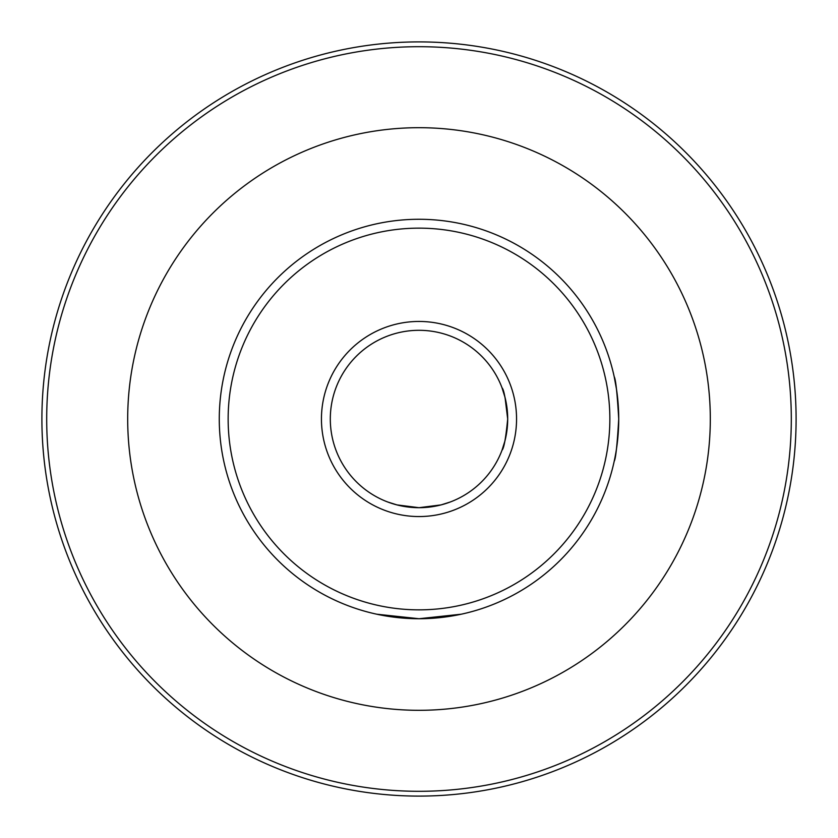 <?xml version="1.0" encoding="UTF-8"?>
<svg xmlns="http://www.w3.org/2000/svg" width="838" height="838" viewBox="0 0 838 838"><rect width="100%" height="100%" fill="white"/><g stroke="black" fill="none" stroke-linecap="round" stroke-linejoin="round"><path stroke-width="1.26" d="M618.727 419.042C617.229 444.716 615.721 458.784 614.202 461.267C615.731 458.742 617.239 444.653 618.727 419A199.727 199.727 0 0 1 419 618.727A199.727 199.727 0 0 1 219.273 419A199.727 199.727 0 0 1 419 219.273A199.727 199.727 0 0 1 618.727 419C617.229 393.315 615.721 379.226 614.202 376.733C615.721 379.185 617.229 393.273 618.727 419C617.239 444.653 615.731 458.742 614.202 461.267C615.721 458.784 617.229 444.716 618.727 419.042M228.146 419A190.855 190.855 0 0 0 419 609.855A190.855 190.855 0 0 0 609.855 419A190.855 190.855 0 0 0 419 228.146A190.855 190.855 0 0 0 228.146 419M321.446 419A97.554 97.554 0 0 1 419 321.446A97.554 97.554 0 0 1 516.554 419A97.554 97.554 0 0 1 419 516.554A97.554 97.554 0 0 1 321.446 419M506.885 430.879L507.692 419C505.848 437.97 503.963 448.361 502.025 450.184C503.963 448.34 505.848 437.939 507.692 419C505.848 400.04 503.963 389.649 502.025 387.816C503.963 389.649 505.848 400.04 507.692 419A88.692 88.692 0 0 0 419 330.308A88.692 88.692 0 0 0 330.308 419A88.692 88.692 0 0 0 419 507.692A88.692 88.692 0 0 0 507.692 419L505.052 397.526M505.042 397.474L502.025 387.816M387.816 502.025L396.95 504.905L419.01 507.692L441.06 504.905L450.184 502.025L441.05 504.905L419.01 507.692L396.929 504.895L387.816 502.025M461.267 614.202L419.021 618.727L376.733 614.202M791.302 419A372.302 372.302 0 0 1 419 791.302A372.302 372.302 0 0 1 46.698 419A372.302 372.302 0 0 1 419 46.698A372.302 372.302 0 0 1 791.302 419M796.1 419A377.1 377.1 0 0 1 419 796.1A377.1 377.1 0 0 1 41.9 419A377.1 377.1 0 0 1 419 41.9A377.1 377.1 0 0 1 796.1 419M127.69 419A291.31 291.31 0 0 1 419 127.69A291.31 291.31 0 0 1 710.31 419A291.31 291.31 0 0 1 419 710.31A291.31 291.31 0 0 1 127.69 419M614.202 376.733L616.517 389.356M502.025 450.184L504.905 441.05M505.157 440.034L506.864 431.046"/></g></svg>

